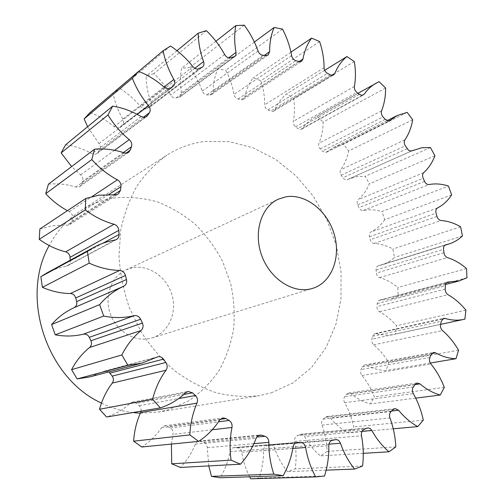 <?xml version="1.0" encoding="UTF-8"?>
<svg xmlns="http://www.w3.org/2000/svg" width="504" height="504" viewBox="0 0 504 504"><rect width="100%" height="100%" fill="white"/><g stroke="black" fill="none" stroke-linecap="round" stroke-linejoin="round"><path stroke-width="0.38" stroke-dasharray="2.52 1.89" d="M132.413 267.769L125.899 269.886C111.283 276.494 103.994 296.409 110.319 313.853C116.481 331.355 134.814 342.323 150.394 338.36L152.025 337.907C168.279 332.961 177.244 313.223 172.059 295.25C167.095 277.219 149.026 264.442 132.413 267.769M140.364 413.179L158.029 412.114L168.569 409.721L188.477 401.001C200.504 392.837 210.691 382.706 219.032 370.604C226.151 357.657 231.021 343.715 233.636 328.791C234.914 313.601 233.906 298.437 230.605 283.311L222.692 261.608C215.473 247.899 206.476 235.62 195.709 224.771C184.099 214.975 171.392 207.364 157.601 201.934C143.426 197.933 129.1 196.598 114.622 197.94C102.532 199.76 91.211 204.032 80.678 210.741C67.58 219.215 57.084 230.813 49.197 245.536M271.076 392.931L293.082 382.838L311.674 367.334L326.138 347.395L335.992 324.097L340.988 298.57L341.05 271.946L336.281 245.316L326.926 219.769L313.362 196.308L296.094 175.915L275.77 159.484L253.172 147.829L229.219 141.643L204.958 141.441C191.4 143.086 178.725 147.659 166.925 155.163C155.427 163.416 145.41 173.748 136.861 186.159C129.364 199.616 123.971 214.465 120.67 230.712L119.007 256.057C120.103 273.489 123.537 290.669 129.314 307.604L140.906 331.525C150.526 346.368 161.683 359.358 174.371 370.509C187.696 380.363 201.644 387.784 216.229 392.761C230.882 396.264 245.246 397.228 259.308 395.659L271.076 392.931M434.895 155.786L369.356 183.79C366.755 190.14 363.069 195.401 358.312 199.571C357.046 200.888 356.845 202.639 357.714 204.826L358.987 207.648C360.039 209.714 361.444 210.666 363.208 210.496L363.768 210.388C369.703 209.305 375.738 209.696 381.875 211.56L448.44 186.077M412.707 119.776L348.623 150.91C347.218 158.042 344.61 164.298 340.792 169.691C339.809 171.341 339.916 173.174 341.114 175.19L343.489 178.618L346.053 179.897L356.882 176.614L365.23 176.261L369.356 183.79M385.617 87.986L323.146 122.088C323.039 129.78 321.628 136.849 318.912 143.306C318.257 145.234 318.679 147.092 320.179 148.875L322.245 151.106L325.565 152.536L333.875 147.313L343.4 144.188L348.623 150.91M354.306 61.538L293.593 98.368C294.859 106.376 294.758 114.043 293.29 121.37C293.007 123.518 293.744 125.338 295.495 126.819L297.877 128.621L300.598 129.484L302.488 128.363C305.789 123.845 309.721 120.305 314.282 117.747L316.966 116.399L323.146 122.088M319.599 41.549L260.782 80.76C263.466 88.824 264.764 96.831 264.676 104.8C264.795 107.1 265.835 108.807 267.794 109.929L272.456 111.642L273.622 111.252L274.819 109.847C277.66 103.282 281.591 97.984 286.618 93.933L293.593 98.368M282.505 29.106L225.716 70.232C229.83 78.038 232.583 86.108 233.976 94.437C234.518 96.806 235.841 98.337 237.945 99.03L242.002 99.874L243.35 99.408L244.724 97.253C246.261 89.731 249.096 83.248 253.222 77.805L260.782 80.76M244.264 25.2L189.599 67.637C195.105 74.857 199.319 82.65 202.255 91.022C203.225 93.372 204.8 94.651 206.974 94.865L210.269 94.941L211.787 94.393L213.217 91.375C213.299 83.141 214.83 75.669 217.81 68.954L225.716 70.232M206.363 30.662L153.846 73.641C160.637 79.903 166.276 87.06 170.749 95.117C171.99 97.14 173.615 98.123 175.619 98.072L180.142 96.831L181.484 92.837C179.978 84.193 180.029 75.984 181.642 68.204L189.599 67.637M170.516 46.009L120.078 88.61C127.978 93.549 134.902 99.685 140.855 107.031L145.303 109.129L149.77 107.1C151.187 105.872 151.559 104.183 150.872 102.041C147.703 93.366 146.141 84.741 146.185 76.154L153.846 73.641M90.065 112.512C98.797 115.769 106.804 120.5 114.074 126.718L117.917 128.029L119.826 127.285L122.296 125.131C123.889 123.512 124.072 121.489 122.85 119.076C118.031 110.792 114.773 102.136 113.085 93.114L120.078 88.61M65.608 144.78C74.819 146.04 83.595 149.02 91.942 153.701L94.998 154.363L96.925 153.6L99.628 150.06C100.857 147.987 100.624 145.845 98.948 143.634L87.608 126.725M48.409 184.218C57.651 183.28 66.811 184.212 75.883 187.016L78.013 187.204L79.871 186.48L81.396 184.502L82.612 181.383C83.387 178.945 82.732 176.791 80.646 174.913L71.612 166.597M39.866 228.992L51.925 225.811L68.204 225.105L69.861 224.482L71.921 221.237L72.469 217.747C72.721 215.063 71.644 213.009 69.237 211.592L67.454 210.666M46.853 272.985L55.982 268.897L67.75 265.69C69.445 264.682 70.27 263.126 70.226 261.015L70.182 260.253M215.92 41.24L181.642 68.204M430.46 147.559L365.23 176.261M451.628 194.891L384.791 219.656L381.875 211.56M384.791 219.656C381.1 225.042 376.494 229.137 370.976 231.953C369.476 232.892 368.978 234.505 369.482 236.786L370.301 239.772C371.032 242.008 372.311 243.249 374.138 243.495C380.52 243.816 386.763 245.65 392.868 249.001L394.493 257.418C390.638 260.946 386.253 263.479 381.352 265.028L378.164 265.866C376.62 266.49 375.915 267.895 376.053 270.062L376.381 273.118C376.746 275.43 377.843 276.929 379.663 277.616C386.108 279.474 392.169 282.757 397.845 287.463L398.097 295.949L390.506 298.954L378.932 300.359L377.408 302.224L376.961 306.615C376.942 308.939 377.805 310.653 379.55 311.762C385.825 315.139 391.476 319.807 396.509 325.773L395.35 334.058L394.286 334.303C388.496 335.538 382.517 335.305 376.343 333.616L374.976 333.572L372.576 336.269L371.876 339.154C371.461 341.403 372.053 343.287 373.659 344.799C379.518 349.637 384.533 355.604 388.704 362.678L386.108 370.484C379.569 370.415 373.08 368.676 366.635 365.28L364.638 364.934L362.307 366.925L361.097 369.564C360.284 371.656 360.568 373.647 361.96 375.524C367.151 381.736 371.297 388.849 374.39 396.862L370.377 403.88C363.642 402.148 357.248 398.796 351.2 393.826L348.573 393.007L346.462 394.342L344.755 396.629C343.552 398.481 343.507 400.504 344.61 402.709C348.875 410.13 351.918 418.2 353.72 426.919L348.359 432.835C341.693 429.389 335.683 424.444 330.328 417.992L327.083 416.518L325.351 417.293L323.19 419.114C321.628 420.632 321.218 422.617 321.968 425.074C325.055 433.503 326.768 442.273 327.096 451.401L320.5 455.893C314.225 450.746 308.902 444.289 304.536 436.533L303.131 434.927L301.335 434.228L296.982 435.815C295.105 436.911 294.323 438.776 294.651 441.397C296.321 450.538 296.503 459.692 295.205 468.871L287.576 471.643C282.026 464.877 277.71 457.09 274.63 448.27C273.735 446.053 272.292 444.95 270.295 444.969L266.994 445.618C264.858 446.223 263.718 447.867 263.573 450.551C263.623 460.045 262.13 469.199 259.1 478.019L250.721 478.8M249.669 476.803C245.776 469.148 243.13 460.952 241.737 452.214C241.151 449.549 239.715 448.069 237.428 447.779L233.856 447.628C231.815 447.936 230.517 449.266 229.963 451.628C228.243 461.053 224.998 469.766 220.223 477.767M208.763 465.916L207.276 447.665C207.182 444.875 205.991 443.048 203.711 442.172L198.702 441.12L196.85 441.989L195.35 444.068C191.803 452.939 186.82 460.738 180.401 467.454M171.392 444.074L172.96 434.347C173.395 431.575 172.538 429.471 170.377 428.028L167.435 426.327L164.651 425.748L161.513 427.764C156.19 435.595 149.606 442.002 141.763 446.998M141.082 411.163L141.082 409.002L140.339 406.986L136.622 403.288L132.577 402.06L130.347 403.194C123.43 409.506 115.51 414.118 106.583 417.022M108.851 371.889L104.731 371.051L89.926 376.897M407.144 112.379L343.4 144.188M379.065 81.667L316.966 116.399M324.696 70.327L286.618 93.933M290.928 52.177L253.222 77.805M254.363 42.04L217.81 68.954M177.017 50.696L146.185 76.154M138.739 71.379L113.085 93.114M324.513 476.041L259.1 478.019M326.17 470.15L287.576 471.643M362.565 466.011L295.205 468.871M363.264 453.335L320.5 455.893M395.842 446.878L327.096 451.401M393.246 428.797L348.359 432.835M423.303 420.134L353.72 426.919M415.712 398.135L370.377 403.88M444.314 387.387L374.39 396.862M430.284 363.038L386.108 370.484M458.546 350.223L388.704 362.678M464.883 319.139L395.35 334.058M465.916 310.149L396.509 325.773M466.962 277.78L398.097 295.949M466.528 268.569L397.845 287.463M462.445 235.948L394.493 257.418M460.593 226.806L392.868 249.001M101.468 403.093C111.668 408.095 122.113 411.251 132.81 412.568M363.245 210.489L429.061 184.552M347.344 179.638L411.755 150.885M326.901 151.937L388.93 120.941M302.488 128.363L362.017 95.42M274.819 109.847L331.739 75.323M244.724 97.253L298.954 61.614M213.217 91.375L264.392 55.383M176.085 97.997L230.372 57.853M146.62 108.744L199.149 68.764M120.04 127.103L170.516 88.49M97.833 152.655L145.284 117.23M81.396 184.502L126.013 153.159M71.921 221.237L113.904 194.645M70.226 261.015L102.91 243.23M437.522 207.944L370.976 231.953M369.482 236.786L436.061 213.161M436.968 216.411L370.301 239.772M374.138 243.495L441.031 220.513M445.435 244.919L378.384 265.803M376.053 270.062L443.545 249.36M443.948 252.68L376.381 273.118M379.663 277.616L447.451 257.613M446.954 282.416L380.236 300.069M377.143 303.597L445.341 285.799M445.215 289.082L376.961 306.615M379.55 311.762L448.012 294.708M442.418 319.038L376.343 333.616M372.576 336.269L441.227 321.294M440.553 324.425L371.876 339.154M373.659 344.799L442.525 330.593M431.733 353.55L366.635 365.28M362.307 366.925L431.115 354.602M429.899 357.481L361.097 369.564M361.96 375.524L430.92 363.995M414.937 384.64L351.2 393.826M346.462 394.342L415.076 384.439M413.337 386.927L344.755 396.629M344.61 402.709L413.293 393.574M391.583 411.031L330.328 417.992M325.351 417.293L393.372 409.437M391.136 411.428L323.19 419.114M321.968 425.074L389.957 417.961M362.124 431.336L304.536 436.533M299.54 434.568L366.521 428.274M363.85 429.635L296.982 435.815M294.651 441.397L361.488 435.771M328.942 444.137L274.63 448.27M269.848 445.038L335.343 439.683M332.331 440.313L266.994 445.618M263.573 450.551L328.791 445.738M292.849 448.447L241.737 452.214M237.428 447.779L295.369 443.054M296.629 442.499L234.392 447.621M229.963 451.628L293.12 446.821M253.909 443.646L207.276 447.665M203.711 442.172L256.738 437.062M258.35 435.557L200.636 441.239M195.35 444.068L256.089 438.335M212.209 429.773L172.96 434.347M170.377 428.028L218.471 421.835M220.235 419.315L167.435 426.327M161.513 427.764L219.605 420.122M139.274 405.695L178.693 398.544M183.821 394.456L136.622 403.288M130.347 403.194L185.762 392.685M103.742 371.442L156.65 357.241M114.944 240.087L66.358 266.169M115.246 194.758L67.089 225.156M108.814 194.462L72.469 217.747M69.237 211.592L92.043 196.547M124.28 152.87L75.883 187.016M123.348 152.561L82.612 181.383M80.646 174.913L114.597 150.293M141.164 116.594L91.942 153.701M143.268 117.363L99.628 150.06M98.948 143.634L137.22 114.389M164.588 87.551L114.074 126.718M169.602 88.918L122.296 125.131M122.85 119.076L164.046 87.066M192.969 66.73L140.855 107.031M201.883 67.423L149.203 107.453M150.872 102.041L194.758 68.336M224.652 54.564L170.749 95.117M233.302 57.28L178.851 97.398M181.484 92.837L228.696 57.828M258.023 51.005L202.255 91.022M206.974 94.865L263.082 55.314M266.074 55.49L209.803 94.954M291.602 55.61L233.976 94.437M237.945 99.03L295.861 60.713M298.796 61.57L240.717 99.754M324.097 67.706L264.676 104.8M267.794 109.929L327.455 73.351M330.227 74.825L270.415 111.227M354.394 86.43L293.29 121.37M295.495 126.819L356.8 92.383M359.327 94.399L297.877 128.621M381.585 110.83L318.912 143.306M320.179 148.875L383.009 116.89M385.207 119.347L322.245 151.106M404.901 139.904L340.792 169.691M341.114 175.19L405.342 145.864M407.156 148.686L342.808 177.761M423.719 172.626L358.312 199.571M357.714 204.826L423.196 178.303M424.576 181.383L358.987 207.648M125.899 269.886L278.34 199.162M347.262 179.676L411.837 150.853M326.378 152.284L389.542 120.727M301.587 129.169L363.22 95.086M273.622 111.252L333.598 74.945M243.35 99.408L301.562 61.267M211.787 94.393L268.166 54.936M119.826 127.285L170.755 88.32M96.925 153.6L146.532 116.607M79.871 186.48L128.57 152.372M69.861 224.482L118.232 194.072M67.75 265.69L116.437 239.576M411.516 150.967L348.39 179.147M444.862 245.259L381.352 265.028M445.53 284.508L390.506 298.954M440.565 324.381L394.286 334.303M357.966 93.309L314.282 117.747M386.978 120.689L333.875 147.313M378.164 265.866L445.656 244.843M379.462 300.157L447.691 282.089M374.976 333.572L443.671 318.383M364.638 364.934L433.516 352.46M348.573 393.007L417.262 382.99M327.083 416.518L395.174 408.599M300.712 434.228L367.75 427.909M270.295 444.969L335.815 439.608M233.856 447.628L297.196 442.411M199.042 441.069L259.982 435.034M164.651 425.748L222.944 417.898M132.577 402.06L188.149 391.444M104.731 371.051L157.714 356.813M149.77 107.1L202.488 67.057M180.142 96.831L234.662 56.7M158.029 412.114L259.308 395.659M80.678 210.741L166.925 155.163M152.025 337.907L312.612 288.382"/><path stroke-width="0.76" d="M286.007 196.793L278.34 199.162C261.198 206.867 253.26 232.357 261.658 255.383C269.854 278.479 292.389 293.479 310.697 288.905L312.612 288.382C331.657 282.568 341.17 257.512 334.202 234.203C327.48 210.829 305.626 193.448 286.007 196.793M295.369 443.054L300.995 442.594C303.433 442.921 304.983 444.56 305.644 447.502C307.427 458.041 310.76 467.838 315.636 476.897L324.513 476.041C327.581 466.307 329.005 456.208 328.791 445.738C328.898 442.777 330.082 440.969 332.331 440.313L335.815 439.608C337.926 439.595 339.476 440.811 340.458 443.262C343.873 452.989 348.573 461.588 354.558 469.054L362.565 466.011C363.775 455.906 363.416 445.826 361.488 435.771C361.097 432.879 361.885 430.838 363.85 429.635L366.521 428.274L368.411 427.909L370.32 428.69L371.826 430.46C376.57 439.003 382.29 446.116 388.987 451.792L395.842 446.878C395.319 436.855 393.359 427.216 389.957 417.961C389.126 415.258 389.523 413.078 391.136 411.428L393.372 409.437L395.174 408.599L398.607 410.237C404.353 417.331 410.754 422.787 417.797 426.592L423.303 420.134C421.243 410.584 417.904 401.732 413.293 393.574C412.096 391.161 412.108 388.943 413.337 386.927L415.076 384.439L417.262 382.99L420.027 383.909C426.453 389.384 433.201 393.089 440.263 395.029L444.314 387.387C440.931 378.617 436.464 370.818 430.92 363.995C429.433 361.929 429.093 359.755 429.899 357.481L431.115 354.602L433.516 352.46L435.601 352.857C442.399 356.618 449.196 358.565 456.007 358.703L458.546 350.223C454.066 342.474 448.724 335.929 442.525 330.593C440.824 328.929 440.168 326.869 440.553 324.425L441.227 321.294L443.671 318.383L445.101 318.446C451.565 320.355 457.789 320.67 463.781 319.397L464.883 319.139L465.916 310.149C460.574 303.61 454.602 298.462 448.012 294.708C446.172 293.479 445.24 291.602 445.215 289.082L445.341 285.799C445.473 283.802 446.261 282.568 447.691 282.089L459.144 280.936L466.962 277.78L466.528 268.569C460.543 263.384 454.186 259.73 447.451 257.613C445.542 256.845 444.377 255.2 443.948 252.68L443.545 249.36C443.356 247.004 444.062 245.498 445.656 244.843L448.957 243.98C454.022 242.386 458.514 239.709 462.445 235.948L460.593 226.806C454.192 223.07 447.672 220.972 441.031 220.513C439.123 220.216 437.768 218.849 436.968 216.411L436.061 213.161C435.488 210.678 435.973 208.939 437.522 207.944C443.205 205.002 447.905 200.649 451.628 194.891L448.44 186.077C442.033 183.941 435.752 183.399 429.603 184.451L429.017 184.558C427.19 184.703 425.71 183.645 424.576 181.383L423.196 178.303C422.251 175.915 422.428 174.025 423.719 172.626C428.589 168.21 432.319 162.597 434.895 155.786L430.46 147.559L421.791 147.754L411.516 150.967M411.755 150.885L409.96 150.954L408.442 150.142L405.342 145.864C404.057 143.653 403.912 141.662 404.901 139.904C408.782 134.152 411.384 127.443 412.707 119.776L407.144 112.379L397.272 115.523L386.978 120.689M388.93 120.941L390.083 120.362L388.704 120.979L385.207 119.347L383.009 116.89C381.415 114.918 380.942 112.896 381.585 110.83C384.306 103.906 385.648 96.289 385.617 87.986L379.065 81.667L357.966 93.309M362.017 95.42L364.153 94.235L362.193 95.407L359.327 94.399L356.8 92.383C354.942 90.733 354.136 88.748 354.394 86.43C355.805 78.529 355.774 70.232 354.306 61.538L346.928 56.542L324.696 70.327M331.739 75.323L334.826 73.452L333.598 74.945L332.382 75.335L330.227 74.825L327.455 73.351C325.376 72.085 324.255 70.201 324.097 67.706C324.053 59.075 322.554 50.356 319.599 41.549L311.598 38.128L290.928 52.177M298.954 61.614L302.973 58.974L301.562 61.267L300.151 61.734L295.861 60.713C293.63 59.9 292.213 58.199 291.602 55.61C290.002 46.532 286.965 37.693 282.505 29.106L274.138 27.481L254.363 42.04M264.392 55.383L269.634 51.698L268.166 54.936L266.566 55.49L263.082 55.314C260.776 55.024 259.094 53.588 258.023 51.005C254.791 41.813 250.204 33.214 244.264 25.2L235.834 25.572L215.92 41.24M228.696 57.828L236.029 52.385L235.922 54.892L234.902 56.505L229.874 57.922C227.745 57.922 226.006 56.801 224.652 54.564C219.782 45.656 213.683 37.687 206.363 30.662L198.236 33.176L177.017 50.696M194.758 68.336L203.591 61.557C204.353 63.92 203.988 65.747 202.488 67.057L197.392 69.155L195.206 68.588L192.969 66.73C186.518 58.54 179.033 51.635 170.516 46.009L163.094 50.734L138.739 71.379M170.516 88.49L168.72 89.088L164.588 87.551C156.713 80.545 148.063 75.14 138.632 71.335L132.35 78.208L84.143 118.931L87.608 126.725M145.284 117.23L147.489 115.592L146.532 116.607L144.465 117.394L141.164 116.594C132.136 111.245 122.642 107.755 112.688 106.13L107.969 114.95L61.148 152.895L71.612 166.597M126.013 153.159L130.19 150.224L128.57 152.372L126.586 153.121L124.28 152.87C114.458 149.581 104.555 148.346 94.563 149.171L91.785 159.566L45.751 193.687C52.17 200.674 59.403 206.331 67.454 210.666M113.904 194.645L120.418 190.525L118.232 194.072L116.443 194.727L98.847 195.187L85.806 198.469L39.866 228.992L39.243 239.331C47.508 245.316 56.322 249.493 65.671 251.861L114.03 224.242C103.881 221.464 94.286 216.682 85.252 209.903L39.243 239.331M102.91 243.23L119.064 234.448C119.139 236.779 118.264 238.493 116.437 239.576L114.093 240.232C107.024 241.485 100.283 243.848 93.889 247.319L46.853 272.985L40.855 276.702L42.393 287.324C51.597 291.356 60.94 293.423 70.415 293.523L119.656 270.44C109.4 270.188 99.25 267.763 89.202 263.145L42.393 287.324M411.919 150.816L413.003 150.305M40.855 276.702L87.419 251.338L93.889 247.319M390.083 120.362L397.272 115.523M364.153 94.235C367.523 89.435 371.568 85.705 376.286 83.053M334.826 73.452C337.699 66.421 341.731 60.782 346.928 56.542M302.973 58.974C304.473 50.854 307.352 43.905 311.598 38.128M269.634 51.698C269.59 42.745 271.089 34.675 274.138 27.481M236.029 52.385C234.303 42.928 234.234 33.995 235.834 25.572M203.591 61.557C200.094 52 198.305 42.538 198.236 33.176M164.046 87.066L173.886 79.418C168.613 70.213 165.016 60.656 163.094 50.734M173.886 79.418C175.228 82.095 175.058 84.294 173.376 86.027L169.602 88.918M170.988 88.131L173.376 86.027M137.22 114.389L148.573 105.714C141.63 97.385 136.219 88.213 132.35 78.208M148.573 105.714C150.406 108.184 150.677 110.54 149.386 112.783L143.268 117.363M147.489 115.592L149.386 112.783M114.597 150.293L129.27 139.652C120.872 132.709 113.772 124.482 107.969 114.95M129.27 139.652C131.538 141.769 132.275 144.157 131.468 146.815L123.348 152.561M130.19 150.224L131.468 146.815M92.043 196.547L117.4 179.827C107.9 174.768 99.364 168.015 91.785 159.566M117.4 179.827C120.021 181.44 121.206 183.727 120.966 186.682L108.814 194.462M120.418 190.525L120.966 186.682M85.806 198.469L85.252 209.903M114.03 224.242C116.865 225.238 118.465 227.279 118.824 230.372L70.043 257.33C69.747 254.539 68.286 252.718 65.671 251.861M119.064 234.448L118.824 230.372M87.419 251.338L89.202 263.145M119.656 270.44C122.567 270.73 124.501 272.399 125.458 275.442L75.726 297.971C74.876 295.231 73.105 293.75 70.415 293.523M126.491 279.512C127.103 282.631 126.164 284.88 123.669 286.266C114.528 290.43 106.514 296.547 99.635 304.618L51.603 324.563C58.017 317.224 65.47 311.623 73.962 307.761C76.28 306.482 77.175 304.441 76.639 301.631L126.491 279.512L125.458 275.442M99.635 304.618L103.698 316.065L55.238 334.82C64.89 336.603 74.258 336.389 83.343 334.177L134.14 315.68C124.343 318.03 114.194 318.156 103.698 316.065M134.14 315.68C136.968 315.233 139.129 316.424 140.629 319.234L89.309 337.321C87.948 334.801 85.963 333.749 83.343 334.177M142.405 323.058C143.596 326.025 143.142 328.52 141.044 330.536C133.176 337.025 126.775 345.171 121.836 354.961L71.581 369.659C76.23 360.814 82.228 353.43 89.573 347.508C91.533 345.668 91.98 343.419 90.915 340.754L142.405 323.058L140.629 319.234M121.836 354.961L127.94 365.324L77.106 378.932L89.926 376.897L141.794 363.17L127.94 365.324M165.873 362.477C167.561 365.129 167.612 367.712 166.018 370.245C159.837 378.668 155.364 388.332 152.599 399.237L99.534 409.273C102.211 399.458 106.457 390.732 112.279 383.097C113.778 380.804 113.765 378.473 112.228 376.097L165.873 362.477L163.466 359.131C161.904 357.103 159.982 356.328 157.714 356.813L141.794 363.17M152.599 399.237L160.316 407.9L106.583 417.022L99.534 409.273M178.693 398.544L195.401 395.514L192.515 392.83L188.149 391.444L185.762 392.685C178.403 399.647 169.924 404.718 160.316 407.9M195.401 395.514C197.48 397.694 198.003 400.226 196.988 403.112L140.66 412.537L141.082 411.163M218.471 421.835L229.118 420.462L225.937 418.559L222.944 417.898L219.605 420.122C214.011 428.778 207.024 435.865 198.652 441.384L189.832 434.889C190.38 423.543 192.767 412.952 196.988 403.112M229.118 420.462C231.449 422.069 232.407 424.406 231.979 427.474L212.209 429.773M256.738 437.062L264.984 436.269L261.696 435.223L259.27 435.166L257.374 436.3L256.089 438.335C252.435 448.144 247.218 456.769 240.446 464.209L231.084 460.146C229.534 449.026 229.837 438.134 231.979 427.474M264.984 436.269C267.435 437.245 268.733 439.274 268.878 442.361L253.909 443.646M300.995 442.594L297.196 442.411C295.029 442.739 293.668 444.213 293.12 446.821C291.444 457.229 288.124 466.855 283.166 475.713L273.811 474.157C270.421 463.831 268.777 453.235 268.878 442.361M315.636 476.897L250.721 478.8L249.669 476.803M273.811 474.157L211.472 476.375L220.223 477.767L283.166 475.713M211.472 476.375L208.763 465.916M231.084 460.146L171.719 463.812L180.401 467.454L240.446 464.209M171.719 463.812L171.392 444.074M189.832 434.889L133.642 441.183L141.763 446.998L198.652 441.384M133.642 441.183C134.285 430.97 136.622 421.426 140.66 412.537M112.228 376.097L108.851 371.889M71.581 369.659L77.106 378.932M90.915 340.754L89.309 337.321M51.603 324.563L55.238 334.82M76.639 301.631L75.726 297.971M70.182 260.253L70.043 257.33M94.563 149.171L48.409 184.218L45.751 193.687M112.688 106.13L65.608 144.78L61.148 152.895M138.632 71.335L90.065 112.512L84.143 118.931M354.558 469.054L326.17 470.15M388.987 451.792L363.264 453.335M417.797 426.592L393.246 428.797M440.263 395.029L415.712 398.135M456.007 358.703L430.284 363.038M49.197 245.536C19.801 296.881 46.551 378.221 101.468 403.093M132.81 412.568L140.364 413.179M445.889 244.78L445.435 244.919M448.491 282.007L446.954 282.416M445.101 318.446L442.418 319.038M435.601 352.857L431.733 353.55M420.027 383.909L414.937 384.64M398.607 410.237L391.583 411.031M371.826 430.46L362.124 431.336M340.458 443.262L328.942 444.137M305.644 447.502L292.849 448.447M297.769 442.405L296.629 442.499M261.696 435.223L258.35 435.557M225.937 418.559L220.235 419.315M192.515 392.83L183.821 394.456M166.018 370.245L112.279 383.097M163.466 359.131L110.036 373.099M141.044 330.536L89.573 347.508M123.669 286.266L73.962 307.761M448.957 243.98L444.862 245.259M459.144 280.936L445.53 284.508M463.781 319.397L440.565 324.381"/></g></svg>
